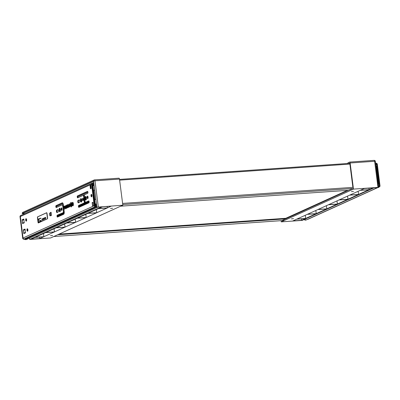 <?xml version="1.0" encoding="UTF-8"?>
<svg xmlns="http://www.w3.org/2000/svg" width="400" height="400" viewBox="0 0 400 400"><rect width="100%" height="100%" fill="white"/><g stroke="black" fill="none" stroke-linecap="round" stroke-linejoin="round"><path stroke-width="0.6" d="M378.36 184.46L378.575 186.185A0.445 0.405 -114.4 0 1 378.575 186.275L378.52 186.3M378.575 186.185L379.39 185.815L376.71 164.32L375.895 164.69L376.04 165.82M375.645 163.835L376.32 163.915A0.445 0.405 -114.4 0 1 376.71 164.32M378.62 187.08L379.29 186.9A1.105 1.015 65.6 0 0 380 185.77L377.325 164.275A1.105 1.015 65.6 0 0 376.345 163.265L375.56 163.17M379.39 185.815A0.445 0.405 -114.4 0 1 379.105 186.265L378.535 186.415M376.985 187.66A2.05 1.875 65.6 0 0 377.305 187.635M377.74 187.605L308.095 219.2A1.105 1.015 65.6 0 0 308.24 219.145L377.775 187.605M304.485 219.04L305.06 219.785A2.05 1.875 65.6 0 0 306.915 219.575L306.915 219.575M377.675 179.705A0.555 0.505 65.6 0 0 377.995 179.15L376.98 170.98A0.555 0.505 65.6 0 0 376.495 170.475M304.455 219.375A2.05 1.875 65.6 0 0 306.545 219.8L377.48 187.625M307.735 219.36L308.095 219.2A1.105 1.015 65.6 0 0 308.24 219.145L307.74 219.36A1.105 1.015 65.6 0 0 307.885 219.31M353.5 191.445L351.38 191.655L353.5 191.445M293.495 218.665L291.375 218.875L293.495 218.665M301.575 220.29L292.9 220.895L296.745 219.15L305.42 218.545L301.575 220.29L301.385 218.825M305.665 218.435L296.99 219.04L307.325 214.35L315.995 213.745L305.665 218.435L305.25 215.29M316.24 213.635L307.565 214.24L317.9 209.555L326.575 208.95L316.24 213.635L315.83 210.49M358.55 194.44L349.875 195.045L360.21 190.36L368.885 189.755L358.55 194.44L358.14 191.3M347.975 199.24L339.3 199.845L349.635 195.16L358.31 194.555L347.975 199.24L347.56 196.095M337.395 204.04L328.72 204.645L339.055 199.955L347.73 199.35L337.395 204.04L336.985 200.895M326.82 208.835L318.145 209.44L328.48 204.755L337.155 204.15L326.82 208.835L326.405 205.695M369.13 189.645L360.455 190.25L364.3 188.505L372.975 187.9L369.13 189.645L368.94 188.18M378.585 187.51L377.975 187.395L374.63 161.285L375.325 161.335L378.585 187.51L373.895 187.875L302.19 220.4L281.265 221.86L281.125 220.67M377.975 187.395L353.48 189.105L281.265 221.86M281.91 220.59L348.47 190.285M286.26 218.125A0.555 0.505 65.6 0 0 285.815 218.705M349.715 162.09L374.09 160.39A1.105 0.425 86 0 1 374.15 160.37A1.105 0.425 86 0 1 374.63 161.285L350.135 162.99L353.48 189.105M350.135 162.99A1.105 0.425 -94 0 0 349.655 162.08A1.105 0.425 -94 0 0 349.595 162.095L348.045 162.8A1.105 0.425 86 0 0 347.765 163.47M352.875 187.24L349.895 163.965A0.995 0.38 -94 0 0 349.46 163.145A0.995 0.38 -94 0 0 349.41 163.16L348.9 163.39M348.685 190.27L352.605 188.52M57.645 234.77L285.745 218.85M59.075 234.12L285.935 218.29M348.77 190.265L120.665 206.18M81.515 201.84A1.745 0.665 86 0 1 81.075 200.565A1.745 0.665 86 0 1 81.3 198.755M81.74 200.03A1.745 0.665 -94 0 0 80.98 198.58A1.745 0.665 -94 0 0 80.46 200.61A1.745 0.665 -94 0 0 81.225 202.06A1.745 0.665 -94 0 0 81.74 200.03M79.425 202.375A1.245 0.475 -94 0 0 79.73 200.94A1.245 0.475 -94 0 0 79.185 199.905A1.245 0.475 -94 0 0 79.12 199.925L78.1 200.385A1.245 0.475 -94 0 0 77.785 201.73A1.245 0.475 -94 0 0 78.34 202.855A1.245 0.475 -94 0 0 78.405 202.835L79.425 202.375M91.85 196.54A1.245 0.475 86 0 1 91.63 195.775A1.245 0.475 86 0 1 91.715 194.64M91.935 195.405A1.245 0.475 -94 0 0 91.39 194.37A1.245 0.475 -94 0 0 91.02 195.82A1.245 0.475 -94 0 0 91.56 196.855A1.245 0.475 -94 0 0 91.935 195.405M83.305 200.415A1.245 0.475 86 0 1 83.085 199.655A1.245 0.475 86 0 1 83.17 198.515M83.39 199.28A1.245 0.475 -94 0 0 82.845 198.245A1.245 0.475 -94 0 0 82.475 199.695A1.245 0.475 -94 0 0 83.02 200.73A1.245 0.475 -94 0 0 83.39 199.28M86.195 199.72A1.745 0.665 86 0 1 85.75 198.445A1.745 0.665 86 0 1 85.98 196.63M86.42 197.905A1.745 0.665 -94 0 0 85.66 196.455A1.745 0.665 -94 0 0 85.14 198.485A1.745 0.665 -94 0 0 85.9 199.935A1.745 0.665 -94 0 0 86.42 197.905M87.985 198.295A1.245 0.475 86 0 1 87.765 197.53A1.245 0.475 86 0 1 87.85 196.395M88.07 197.16A1.245 0.475 -94 0 0 87.525 196.125A1.245 0.475 -94 0 0 87.155 197.575A1.245 0.475 -94 0 0 87.7 198.61A1.245 0.475 -94 0 0 88.07 197.16M58.065 212.065A1.245 0.475 -94 0 0 58.37 210.63A1.245 0.475 -94 0 0 57.825 209.595A1.245 0.475 -94 0 0 57.76 209.61L56.745 210.075A1.245 0.475 -94 0 0 56.43 211.42A1.245 0.475 -94 0 0 56.98 212.54A1.245 0.475 -94 0 0 57.05 212.525L58.065 212.065M60.155 211.53A1.745 0.665 86 0 1 59.715 210.255A1.745 0.665 86 0 1 59.94 208.44M60.385 209.715A1.745 0.665 -94 0 0 59.62 208.27A1.745 0.665 -94 0 0 59.1 210.3A1.745 0.665 -94 0 0 59.865 211.745A1.745 0.665 -94 0 0 60.385 209.715M61.945 210.105A1.245 0.475 86 0 1 61.73 209.34A1.245 0.475 86 0 1 61.815 208.205M62.03 208.97A1.245 0.475 -94 0 0 61.485 207.935A1.245 0.475 -94 0 0 61.115 209.385A1.245 0.475 -94 0 0 61.66 210.42A1.245 0.475 -94 0 0 62.03 208.97M73.175 205.625A1.745 0.665 86 0 1 72.735 204.35A1.745 0.665 86 0 1 72.96 202.535M73.4 203.81A1.745 0.665 -94 0 0 72.64 202.36A1.745 0.665 -94 0 0 72.12 204.39A1.745 0.665 -94 0 0 72.885 205.84A1.745 0.665 -94 0 0 73.4 203.81M79.27 207.19A0.97 0.37 86 0 1 79.035 206.18A0.97 0.37 86 0 1 79.29 205.405L84.22 202.93L78.68 205.445A0.97 0.37 -94 0 0 78.435 206.49A0.97 0.37 -94 0 0 78.865 207.365A0.97 0.37 -94 0 0 78.915 207.35L88.885 202.83A0.97 0.37 -94 0 0 89.12 201.715A0.97 0.37 -94 0 0 88.695 200.91A0.97 0.37 -94 0 0 88.645 200.925L85.24 202.47L88.9 201.045M85.24 202.47L84.29 194.845L87.695 193.3A0.97 0.37 -94 0 0 87.935 192.185A0.97 0.37 -94 0 0 87.51 191.38A0.97 0.37 -94 0 0 87.46 191.395L77.49 195.915A0.97 0.37 -94 0 0 77.245 196.96A0.97 0.37 -94 0 0 77.675 197.835A0.97 0.37 -94 0 0 77.73 197.82L84.255 194.87M26.315 220.085A1.245 0.475 86 0 1 26.4 218.95A1.245 0.475 -94 0 0 26.315 220.085A1.245 0.475 -94 0 0 26.535 220.845A1.245 0.475 86 0 1 26.315 220.085M26.62 219.71A1.245 0.475 -94 0 0 26.075 218.675A1.245 0.475 -94 0 0 25.705 220.125A1.245 0.475 -94 0 0 26.25 221.16A1.245 0.475 -94 0 0 26.62 219.71M27.57 230.16A1.245 0.475 86 0 1 27.655 229.025A1.245 0.475 -94 0 0 27.57 230.16A1.245 0.475 -94 0 0 27.79 230.92A1.245 0.475 86 0 1 27.57 230.16M27.875 229.785A1.245 0.475 -94 0 0 27.33 228.75A1.245 0.475 -94 0 0 26.96 230.2A1.245 0.475 -94 0 0 27.505 231.235A1.245 0.475 -94 0 0 27.875 229.785M68.24 206.08L68.585 206.125C68.77 206.7 68.705 206.99 68.38 206.985L68.105 206.03L68.495 206.055L68.105 206.03M65.74 206.875L65.325 206.165L65.145 207.145L65.74 206.875L65.325 206.165M68.485 206.975C68.805 206.98 68.87 206.695 68.685 206.12L68.34 206.075M65.84 206.865L65.145 207.145M71.865 206.02L71.005 202.45M69.53 206.515L69.32 206.19L69.805 204.63L69.31 203.895L69.02 205.095L69.36 204.345L69.615 204.66L69.135 206.24L69.355 206.875L69.675 206.94L69.97 205.65L69.715 206.485L69.42 206.185L69.715 206.485L69.975 205.685M69.125 205.085L69.41 203.89L69.71 203.99M69.78 206.93L69.235 206.23L69.72 204.655L69.36 204.345M68.485 205.655L68.1 205.675L68.205 204.82L68.69 205.185L68.135 204.425L67.88 204.725L68.1 207.57L68.875 207.09L68.9 206.4L68.205 205.67L68.59 205.645M68.625 205.255L68.205 204.82M68.195 207.53L67.935 205.41L68.31 204.395M67.12 208.02L66.535 205.645M66.45 205.655L67.02 208.06L67.06 205.385L67.835 207.69L67.48 204.815L67.355 205.295L66.97 204.955L66.74 205.545L66.36 205.235L66.135 205.63L66.39 208.35L66.555 205.645M67.75 207.73L67.145 205.375M67.355 205.295L67.48 204.85M66.74 205.545L67.075 204.95L67.4 205.175M66.49 208.305L66.24 205.625L66.66 205.27M65.4 208.285L65.71 208.345L65.79 207.27L65.605 208.35L65.065 207.995L65.655 208.77L65.98 208.18L65.97 207.055L65.705 206.01L65.26 205.735L64.96 206.43L65.005 207.625L65.79 207.27M65.755 208.765L65.26 207.945M65.11 207.615L65.405 205.71M63.925 206.905L63.87 206.485L64.655 206.13M64.575 209.17L64.175 206.795L64.665 209.13L64.36 206.71L64.65 206.09L63.77 206.49L63.825 206.95L64.175 206.795M71.485 206.855C70.97 206.96 70.605 206.35 70.39 205.035L70.49 203.175M90.83 185.245L90.26 185.505L90.855 185.46M93.98 185.125L92.32 185.36M92.28 185.05L93.955 184.93M96.56 205.295L94.82 205.415M96.645 205.95L95.145 206.055M96.695 206.34A1.385 1.265 65.6 0 1 96.66 206.315A1.22 1.115 65.6 0 0 96.18 206.185L95.24 206.075A0.445 0.405 65.6 0 1 94.85 205.67L92.175 184.175A0.445 0.405 65.6 0 1 92.455 183.725L93.355 183.485A1.22 1.115 65.6 0 0 93.75 183.32M27.675 238.64A2.05 1.875 -114.4 0 1 25.27 239.225A0.555 0.505 65.6 0 0 24.985 239.135A0.555 0.505 -114.4 0 1 25.27 239.225L96.465 206.93A0.555 0.505 65.6 0 0 96.18 206.84L24.985 239.135L24.02 239.025A1.105 1.015 -114.4 0 1 23.045 238.01L20.365 216.515A1.105 1.015 -114.4 0 1 21.075 215.385M96.18 206.84L95.215 206.725A1.105 1.015 -114.4 0 1 94.24 205.715L91.56 184.22A1.105 1.015 -114.4 0 1 92.27 183.09L93.19 182.845A0.555 0.505 65.6 0 0 93.445 182.715L93.125 182.86M93.355 183.485L92.18 184.02M92.2 184.395L93.87 184.28M51.095 212.345L50.615 212.48L51.045 212.45M50.615 212.48L49.71 213.11L49.795 215.395L50.04 215.855L51.48 215.425L51.085 212.265M70.735 202.545L71.205 202.965L71.38 205.235L71.83 206.165L71.925 204.3C71.715 202.99 71.35 202.38 70.835 202.48L70.745 202.545M69.615 206.495L69.32 206.19M65.705 206.01L65.36 205.725M70.385 203.185L70.29 205.045C70.505 206.36 70.865 206.965 71.38 206.865L70.385 203.185M90.26 185.505A0.275 0.255 -114.4 0 1 89.97 185.25L90.41 188.79L91.225 188.42L90.785 184.88L89.97 185.25M92.575 206.16L93.39 205.79L92.945 202.25L92.135 202.62L92.575 206.16A0.275 0.255 -114.4 0 1 92.795 205.87M97.665 207.15A2.05 1.875 -114.4 0 1 97.35 207.175M96.79 207.075A2.05 1.875 -114.4 0 1 96.465 206.93M84.22 202.93L84.355 202.295L84.97 202.25L84.155 195.715L83.915 195.255L83.33 195.3M84.155 195.715L83.54 195.76L84.355 202.295M83.54 195.76L83.3 195.3L83.915 195.255M57.86 216.9A0.97 0.37 86 0 1 57.625 215.895A0.97 0.37 86 0 1 57.88 215.115L63.83 212.415L57.27 215.155A0.97 0.37 -94 0 0 57.025 216.205A0.97 0.37 -94 0 0 57.455 217.075A0.97 0.37 -94 0 0 57.505 217.065L63.66 214.27A2.215 0.845 -94 0 0 64.2 211.725L63.32 204.645A2.215 0.845 -94 0 0 62.35 202.805A2.215 0.845 -94 0 0 62.235 202.835L56.08 205.625A0.97 0.37 -94 0 0 55.835 206.675A0.97 0.37 -94 0 0 56.265 207.545A0.97 0.37 -94 0 0 56.32 207.535L62.27 204.835A0.83 0.315 -94 0 1 62.31 204.825L62.925 204.78A0.83 0.315 -94 0 0 62.88 204.79L62.36 204.83M63.22 212.46A0.83 0.315 -94 0 0 63.42 211.505L64.035 211.46L63.29 205.47A0.83 0.315 -94 0 0 62.925 204.78M63.29 205.47L62.675 205.51L63.42 211.505M62.675 205.51A0.83 0.315 -94 0 0 62.31 204.825M25.115 229.285L24.98 229.055L23.395 229.775L23.855 233.595L25.455 232.87L25.115 229.285M23.865 219.26L23.745 219.03L22.145 219.755L22.605 223.57L24.205 222.85L23.865 219.26M47.49 218.785L46.73 212.69L37.515 216.87L38.245 222.975L47.49 218.785L38.37 222.86A0.83 0.315 -94 0 0 38.41 222.85M50.54 215.745L50.205 213.695L50.32 213.065L51.06 212.555M22.705 220.14L22.755 219.715L23.86 219.215L22.47 219.84M23.105 223.35L23.06 223.02M23.95 230.165L24.005 229.735L25.105 229.235L23.72 229.865M24.35 233.37L24.31 233.04M92.715 205.89L93.365 205.595L92.975 202.475M92.135 202.62L92.745 202.58M90.995 188.525L90.615 185.48M84.835 202.89L84.97 202.25M78.085 197.66A0.97 0.37 86 0 1 77.845 196.65A0.97 0.37 86 0 1 78.105 195.87L87.715 191.51M63.83 212.415A0.83 0.315 -94 0 0 64.035 211.46M56.675 207.37A0.97 0.37 86 0 1 56.435 206.365A0.97 0.37 86 0 1 56.695 205.585L62.62 202.895M57.37 212.38A1.245 0.475 86 0 1 57.025 211.085A1.245 0.475 86 0 1 57.355 210.03L58.05 209.715M78.73 202.69A1.245 0.475 86 0 1 78.385 201.395A1.245 0.475 86 0 1 78.715 200.34L79.41 200.025M94.81 205.34L96.47 204.585M95.12 205.395L96.495 204.775M94.575 199.315L94.41 199.435A0.94 0.86 65.6 0 0 94.125 199.83A0.94 0.86 -114.4 0 1 94.41 199.435L94.575 199.315M92.95 190.405A0.94 0.86 65.6 0 0 93.33 190.75L93.33 190.75A0.94 0.86 -114.4 0 1 92.95 190.405M94.065 198.045A1.105 0.425 -94 0 0 94.335 198.25A1.105 0.425 -94 0 0 94.38 198.24M81.15 199.11A2.77 1.055 86 0 1 81.32 198.78M96.42 204.215A0.995 0.91 -114.4 0 1 94.96 203.45L96.03 204.205L96.415 204.065M93.795 193.54A1.105 0.425 -94 0 0 93.39 193.02A1.105 0.425 -94 0 0 93.335 193.035A1.105 0.425 -94 0 0 93.28 193.065M93.78 190.54A0.94 0.86 65.6 0 1 93.255 189.775L93.89 190.4M95 199.32L94.535 200.06A0.94 0.86 65.6 0 1 94.87 199.23M94.355 198.025L93.905 198.06A1.105 0.425 -94 0 0 94.25 197.195M96.445 204.2L95.83 204.5A0.995 0.91 -114.4 0 1 94.655 204.09M92.42 186.145A0.995 0.91 -114.4 0 1 92.88 185.62L93.34 185.415A0.995 0.91 -114.4 0 1 94.015 185.4M94.105 185.54C93.42 185.35 93.055 185.62 93.01 186.355L93.435 189.74M83.06 199.295L83.55 199.1M83.555 199.67L83.33 199.4L83.555 199.67M81.715 201.275L81.315 200.3M81.185 201.135L81.34 200.3M81.75 201.04L81.605 199.85M81.06 200.44L81.265 199.93L81.545 200.125M93.615 190.43A0.555 0.505 65.6 0 0 93.465 190.885L94.48 199.055A0.555 0.505 65.6 0 0 94.68 199.43M95.805 199.395L95.365 199.425A0.555 0.505 -114.4 0 1 94.785 198.915L93.77 190.745A0.555 0.505 -114.4 0 1 94.21 190.165L94.62 190.14M85.07 201.535L84.665 201.17M83.09 199.985L83.23 199.41L83.455 199.68L83.23 199.41M81.24 200.305L81.65 201.545M81.495 200.23L81.025 200.095M57.79 209.835L57.15 210.295M26.91 239.315A2.05 1.875 -114.4 0 1 25.275 239.23L24.915 239.39A2.05 1.875 -114.4 0 0 26.55 239.48L97.84 207.14M38.625 219.415L40.935 218.105L38.155 219.915L38.44 220.715L41.115 220.435L41.18 221.075L38.465 222.3L37.965 219.77L38.1 219.135L40.935 218.105A4.15 1.585 -94 0 0 40.92 218.335M42.095 220.255L41.94 219.005L45.575 217.36L45.695 218.625L42.095 220.255M43.09 219.805L43.215 218.915L45.825 217.73M95.215 206.725L24.02 239.025L24.58 239.185M40.375 220.58L41.2 220.49M40.14 221.545L40.025 220.605M39.81 218.88L39.78 218.63M94.24 205.715L22.675 238.18A1.105 1.015 -114.4 0 0 23.665 239.185L24.615 239.3A0.555 0.505 -114.4 0 1 24.91 239.385L23.665 239.185L24.02 239.025A1.105 1.015 -114.4 0 1 23.045 238.01L20.365 216.515A1.105 1.015 -114.4 0 1 20.93 215.435L92.125 183.14M25.51 232.455L23.745 233.08L23.405 230.355L25.17 229.73M25.505 232.8L23.745 233.08M24.26 222.435L22.495 223.06L22.155 220.335L23.925 219.71M24.255 222.78L22.495 223.06M24.505 229.965L25.145 229.51M23.255 219.945L23.895 219.49M47.045 213.475L47.585 217.83A0.83 0.315 -94 0 1 47.36 218.79M47.025 213.475A0.83 0.315 -94 0 0 46.66 212.785A0.83 0.315 -94 0 0 46.615 212.8L37.665 216.86A0.83 0.315 -94 0 0 37.46 217.815L38.005 222.17A0.83 0.315 -94 0 0 38.37 222.86M24.485 229.81L23.945 229.845M23.24 219.79L22.695 219.825M40.69 221.3L40.595 220.555M40.355 218.63L40.325 218.38M41.185 220.495A4.15 1.585 -94 0 0 41.265 220.81M112.645 208.255L110.525 208.46L112.645 208.255M52.635 235.475L50.52 235.685L52.635 235.475M39.795 238.555L31.12 239.16L34.965 237.42L43.64 236.815L39.795 238.555L39.61 237.095M43.885 236.7L54.22 232.015L45.545 232.62L35.21 237.31L43.885 236.7L43.475 233.56M54.465 231.905L64.795 227.215L56.12 227.82L45.79 232.51L54.465 231.905L54.05 228.76M96.775 212.71L107.105 208.025L98.43 208.63L88.1 213.315L96.775 212.71L96.36 209.565M86.195 217.51L96.53 212.82L87.855 213.425L77.52 218.115L86.195 217.51L85.785 214.365M75.62 222.305L85.95 217.62L77.275 218.225L66.945 222.91L75.62 222.305L75.205 219.165M65.04 227.105L75.375 222.42L66.7 223.025L56.365 227.71L65.04 227.105L64.63 223.96M98.675 208.515L107.35 207.91L111.195 206.17L102.52 206.775L98.675 208.515M96.91 207.165L93.5 181.38L22.37 213.645L22.34 213.375L93.565 181.065L96.91 207.165L122.83 205.2L50.615 237.96L29.695 239.42L29.54 238.125M29.695 239.42L101.4 206.89L96.805 207.21M24.92 213.625L22.295 213.715L22.34 213.375A1.105 1.015 65.6 0 1 22.9 212.295A1.105 1.105 0 0 0 22.26 213.435M98.335 206.91L94.995 180.8L119.485 179.09A1.105 0.425 -94 0 0 119.005 178.18A1.105 0.425 -94 0 0 118.945 178.195L94.57 179.895M119.485 179.09L122.83 205.2M107.35 207.91L107.16 206.45M375.69 164.2L376.32 163.915M379.29 186.9L378.635 187.2M375.9 165.855L376.51 166.58L376.935 169.97L376.51 166.58A0.995 0.91 65.6 0 0 375.89 165.75M377.675 179.59L378.13 180.25L378.55 183.64L377.865 184.535M376.425 166.575L376.845 169.96L376.56 170.67M378.29 184.52A0.995 0.91 65.6 0 0 378.625 183.65L378.55 183.64M378.13 180.25L378.625 183.64L378.12 184.625M376.78 170.605A0.94 0.86 -114.4 0 0 376.925 169.975L376.845 169.96M377.845 179.605A0.94 0.86 -114.4 0 1 378.205 180.25M304.1 219.535A2.05 1.875 65.6 0 0 306.19 219.965L304.04 219.49M53.77 236.53L284.42 220.43M353.395 188.45L122.745 204.55M349.71 163.345L119.525 179.405L349.705 163.335M349.91 164.075L119.62 180.145M353.25 187.325L122.6 203.42M22.69 238.185L20.01 216.675L91.56 184.22M49.795 215.395L50.41 215.35M49.59 213.735L50.205 213.695M49.71 213.11L50.32 213.065M22.69 220.03L22.075 220.075M22.145 219.755L22.755 219.715M22.485 223.34L23.095 223.3M23.935 230.05L23.325 230.095M23.395 229.775L24.005 229.735M23.73 233.365L24.345 233.32M78.68 205.445L79.29 205.405M77.49 195.915L78.105 195.87M57.27 215.155L57.88 215.115M56.08 205.625L56.695 205.585M56.745 210.075L57.355 210.03M78.1 200.385L78.715 200.34M93.19 192.33L93.62 192.135M93.585 191.85L93.155 192.045M57.625 215.81L64.23 212.81M79.035 206.095L89.09 201.535M94.055 199.285L94.485 199.09M94.46 198.9L94.03 199.095M89.045 201.355L79.055 205.885M64.245 212.605L57.645 215.6M57.63 216.12L64.195 213.14M79.04 206.41L89.13 201.83M94.09 199.58L94.605 199.35M57.77 216.735L63.97 213.925M79.18 207.025L89.075 202.535M56.44 206.475L63.025 203.485M77.85 196.76L87.935 192.185M62.315 204.825L63.28 204.385M93.01 190.895L93.475 190.685M92.47 186.55L92.83 186.385L93.255 189.775L92.89 189.94M94.17 200.225L94.535 200.06L94.96 203.45L94.595 203.615M93.01 186.355L92.83 186.385A0.995 0.91 -114.4 0 1 93.34 185.415L94.12 185.44M94.715 200.03L95.135 203.415M94.785 198.915L94.48 199.055M93.77 190.745L93.465 190.885M38.22 221.84L39.72 221.735M26.55 239.48L25.265 239.225M23.655 239.185L22.675 238.18L20.01 216.69M20.01 216.675A1.105 1.015 -114.4 0 1 20.575 215.6L20 216.685M41.94 219.005L43.215 218.915M38.1 219.135L38.765 219.09M119.005 178.18L94.51 179.885A1.105 1.105 0 0 0 94.13 179.985A1.105 1.015 65.6 0 1 94.45 179.9A1.105 0.425 86 0 1 94.51 179.885A1.105 0.425 86 0 1 94.995 180.8L93.565 181.065A1.105 1.015 65.6 0 1 94.13 179.985L22.9 212.295M378.635 187.215L379.435 186.85M377.685 179.49L378.215 180.255L378.635 183.645M376.51 166.58L375.885 165.74M376.935 169.97L376.595 170.805M306.545 219.8L306.19 219.965M347.395 190.36L286.095 218.165M375.325 161.335A1.105 1.105 0 0 0 374.15 160.37L349.655 162.08M53.74 236.54L284.39 220.445M92.175 184.055L93.585 183.415M51.03 212.315L51.42 215.45M92.8 182.95L93.65 182.56M85.21 202.475L85.82 202.435M94.76 204.955L95.63 204.56M95.995 205.335L96.535 205.09M92.385 185.875L92.705 185.73M93.39 193.02L93.725 192.995M20.93 215.435L20.575 215.6"/></g></svg>
